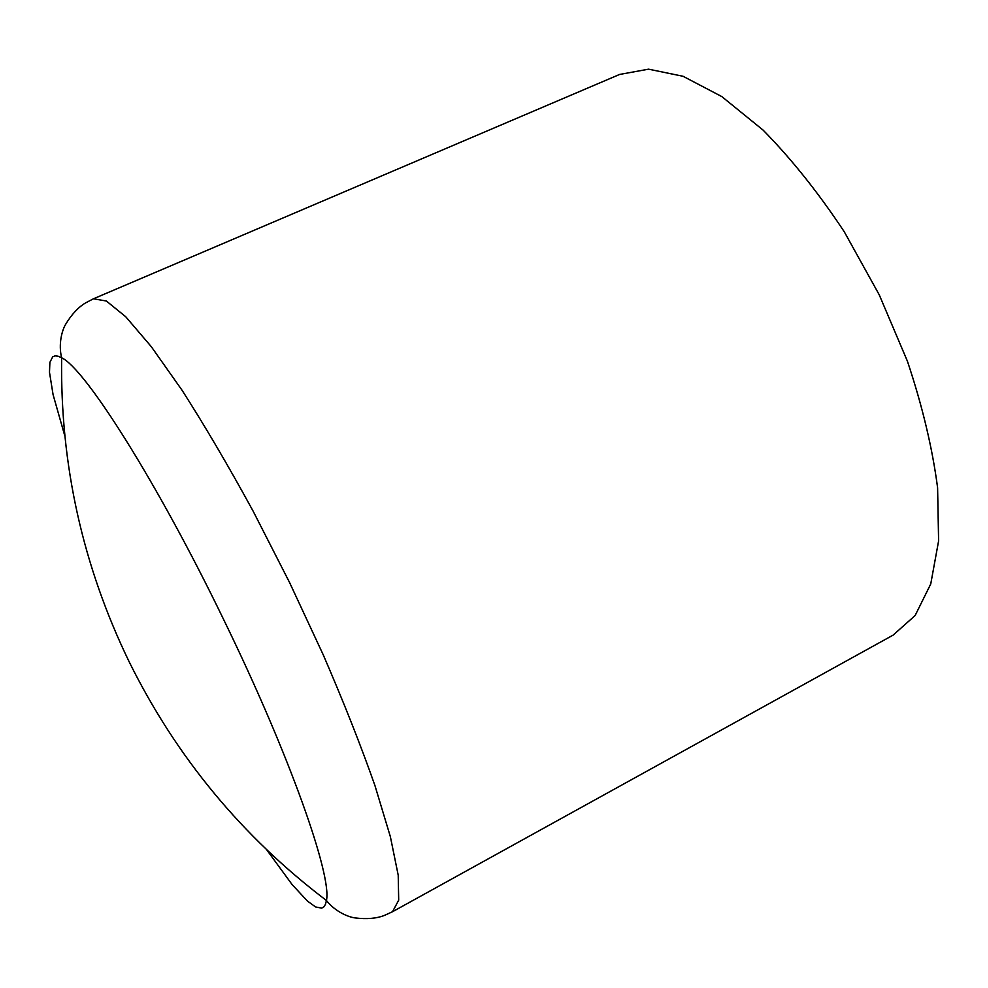 <?xml version="1.0" encoding="UTF-8"?>
<svg xmlns="http://www.w3.org/2000/svg" width="988" height="988" viewBox="0 0 988 988"><rect width="100%" height="100%" fill="white"/><g stroke="black" fill="none" stroke-linecap="round" stroke-linejoin="round"><path stroke-width="1.48" d="M619.575 74.458L648.56 69.172L683.041 76.274L721.796 96.577L763.094 130.107C791.252 158.71 818.323 192.611 844.283 231.797L879.246 294.832L907.404 361.176C922.31 405.759 932.376 447.959 937.6 487.763L938.6 540.942L930.745 583.982L915.123 615.536L893.127 635.111L392.52 911.726L398.695 900.167L398.213 875.207L390.384 836.75L374.971 785.658C361.015 745.928 343.787 702.345 323.274 654.908L289.57 582.525L253.274 511.426C228.5 466.064 204.751 425.655 182.027 390.211L151.25 346.615L125.76 316.778L106.383 301.031L93.465 298.784L619.575 74.458M64.825 435.955L53.08 394.657L49.486 372.291L49.894 362.324L52.71 356.816L55.044 355.865L58.033 356.186L61.651 357.792C84.721 368.191 156.598 480.81 223.831 619.945C290.027 755.684 332.178 876.208 326.435 900.488L325.472 904.341L323.879 906.873L321.693 908.133L315.629 906.959L307.515 901.155L292.102 884.556L266.772 849.89M392.52 911.726L384.369 915.444C376.477 918.507 366.795 919.346 355.347 917.951C348.48 917.197 335.093 911.615 326.435 900.488C242.109 836.564 176.383 757.08 129.28 662.034C82.671 565.828 60.132 464.409 61.651 357.792C58.206 344.12 62.059 330.128 65.677 324.262C71.63 314.369 78.25 307.268 85.524 302.933L93.465 298.784"/></g></svg>

